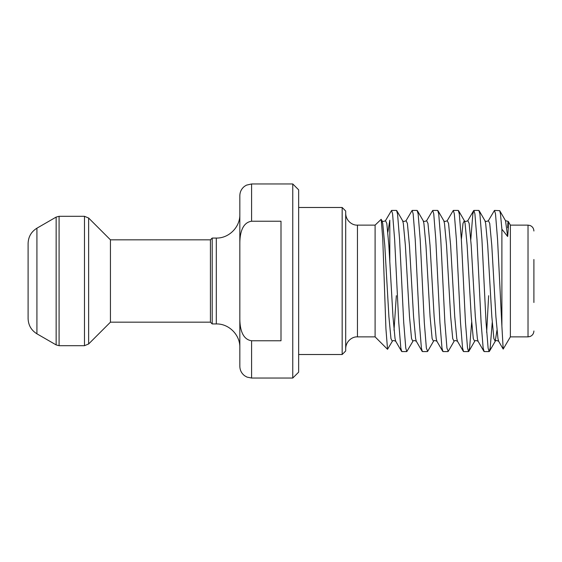 <?xml version="1.0" encoding="UTF-8"?>
<svg xmlns="http://www.w3.org/2000/svg" width="562" height="562" viewBox="0 0 562 562"><rect width="100%" height="100%" fill="white"/><g stroke="black" fill="none" stroke-linecap="round" stroke-linejoin="round"><path stroke-width="0.84" d="M533.9 259.503L533.9 302.497M342.167 207.483L345.693 211.01L345.693 350.99L342.167 354.517L342.167 207.483L298.647 207.483M292.76 183.957L298.647 189.837L298.647 372.163L292.76 378.043L292.76 183.957L251.593 183.957L251.593 221.238L281 221.238L281 340.762L251.593 340.762C241.534 339.378 239.841 326.915 239.833 318.773L239.833 195.717C239.918 191.923 241.435 188.825 244.386 186.422L246.416 185.158L251.593 183.957M36.923 333.814C31.261 330.287 28.318 325.194 28.1 318.528L28.1 243.472C28.318 236.806 31.261 231.713 36.923 228.186L36.923 333.814L56.144 344.906L56.144 217.094L59.08 216.307L59.08 345.693L84.476 345.693L84.476 216.307L88.634 218.028L88.634 343.972L110.44 322.167L110.44 239.833L88.634 218.028M212.19 323.937L212.19 238.063L216.307 238.063L216.307 323.937L212.19 323.937L210.42 322.167L210.42 239.833L110.44 239.833M387.534 349.304L385.918 328.608L382.757 238.625L381.205 219.292L382.729 223.388L384.787 245.39L388.904 316.61L390.962 338.612L392.304 341.31L387.534 349.304L375.1 336.87L375.1 225.13L357.46 225.13L357.46 336.87C352.493 336.483 345.834 341.057 345.693 348.637M381.205 219.292L375.1 225.13M401.654 281L399.596 239.517L397.538 213.876L396.512 210.42L391.545 210.42L392.578 213.876L394.636 239.517L398.753 322.483L400.811 348.124L401.837 351.58L406.804 351.58L405.771 348.124L403.713 322.483L401.654 281M387.857 232.247L389.803 220.199L389.803 260.831M392.304 341.31C392.782 340.333 393.934 340.333 395.753 341.31L395.037 338.612L392.978 316.61L388.862 245.39L386.804 223.388L385.462 220.69L391.545 210.42M501.887 229.177L500.461 213.876L499.702 210.659L494.469 210.42L495.501 213.876L497.56 239.517L501.887 326.15L501.887 229.177L507.655 236.518L505.519 220.69L508.217 221.386L510.373 225.13L510.373 336.87L503.187 349.086L498.677 341.31L497.96 338.612L495.902 316.61L491.785 245.39L489.727 223.388L488.385 220.69C486.566 221.667 485.413 221.667 484.936 220.69L485.652 223.388L487.711 245.39L491.827 316.61L493.886 338.612L495.227 341.31C495.705 340.333 496.857 340.333 498.677 341.31M488.385 220.69L494.469 210.42M483.994 281L481.936 239.517L479.878 213.876L478.852 210.42L473.885 210.42L474.911 213.876L476.976 239.517L481.093 322.483L483.151 348.124L484.177 351.58L489.144 351.58L488.111 348.124L486.053 322.483L483.994 281M470.794 239.538L472.853 213.876L473.885 210.42M463.411 281L461.353 239.517L459.294 213.876L458.269 210.42L453.302 210.42L454.328 213.876L456.386 239.517L460.503 322.483L462.561 348.124L463.594 351.58L468.56 351.58L467.528 348.124L465.469 322.483L463.411 281M406.804 351.58L412.887 341.31C413.365 340.333 414.517 340.333 416.337 341.31L415.62 338.612L413.562 316.61L409.445 245.39L407.387 223.388L406.045 220.69L412.129 210.42L417.095 210.42L418.128 213.876L420.186 239.517L424.303 322.483L426.361 348.124L427.661 351.341L433.478 341.31C433.948 340.333 435.1 340.333 436.92 341.31L436.203 338.612L434.145 316.61L430.028 245.39L427.97 223.388L426.628 220.69L432.719 210.42L437.679 210.42L438.711 213.876L440.77 239.517L444.886 322.483L446.945 348.124L448.244 351.341L454.061 341.31C454.539 340.333 455.684 340.333 457.503 341.31L456.794 338.612L454.735 316.61L450.619 245.39L448.56 223.388L447.212 220.69L453.302 210.42M432.719 210.42L433.745 213.876L435.803 239.517L439.92 322.483L441.978 348.124L443.011 351.58L447.97 351.58M412.129 210.42L413.161 213.876L415.22 239.517L419.336 322.483L421.395 348.124L422.42 351.58L427.387 351.58M492.235 322.462L490.169 348.124L489.144 351.58M486.657 332.353L488.638 295.703M471.644 322.462L469.586 348.124L468.56 351.58M507.655 227.772C508.013 216.11 509.123 221.344 507.655 236.518M251.593 340.762L251.593 378.043L247.006 377.109L244.681 375.795C241.541 373.4 239.925 370.225 239.833 366.284L239.833 318.773M239.833 243.227C239.833 235.197 241.52 222.594 251.593 221.238M501.887 326.15L503.187 349.086M510.373 336.87L528.02 336.87L528.02 225.13L530.057 225.488C532.488 226.528 533.767 228.369 533.9 231.01M496.956 330.231L495.227 341.31L489.411 351.341M468.827 351.341L474.644 341.31L473.302 338.612L471.244 316.61L467.127 245.39L465.069 223.388L464.353 220.69L463.011 223.388L461.353 239.538M454.061 341.31L452.719 338.612L450.661 316.61L446.544 245.39L444.479 223.388L443.769 220.69C444.247 221.667 445.392 221.667 447.212 220.69M433.478 341.31L432.129 338.612L430.071 316.61L425.954 245.39L423.896 223.388L423.186 220.69C423.657 221.667 424.809 221.667 426.628 220.69M412.887 341.31L411.546 338.612L409.487 316.61L405.371 245.39L403.312 223.388L402.596 220.69C403.073 221.667 404.226 221.667 406.045 220.69M396.336 295.703L394.025 330.231M474.644 341.31C475.122 340.333 476.267 340.333 478.093 341.31L477.377 338.612L475.319 316.61L471.202 245.39L469.144 223.388L467.802 220.69C465.975 221.667 464.83 221.667 464.353 220.69L458.536 210.659M36.923 228.186L56.144 217.094M84.476 216.307L59.08 216.307M210.42 239.833L212.19 238.063M216.307 323.937C228.875 323.607 240.157 334.889 239.833 347.457M528.02 225.13L510.373 225.13M292.76 378.043L251.593 378.043M375.1 336.87L357.46 336.87M342.167 354.517L298.647 354.517M216.307 238.063C228.875 238.393 240.157 227.111 239.833 214.543M210.42 322.167L110.44 322.167M84.476 345.693L88.634 343.972M56.144 344.906L59.08 345.693M357.46 225.13C352.493 225.517 345.834 220.943 345.693 213.363M528.02 336.87L530.057 336.512C532.488 335.472 533.767 333.631 533.9 330.99M382.012 220.69C382.49 221.667 383.635 221.667 385.462 220.69M401.57 351.341L395.753 341.31M422.153 351.341L416.337 341.31M442.737 351.341L436.92 341.31M463.32 351.341L457.503 341.31M473.611 210.659L467.802 220.69M483.91 351.341L478.093 341.31M499.702 210.659L505.519 220.69M479.119 210.659L484.936 220.69M437.953 210.659L443.769 220.69M417.369 210.659L423.186 220.69M396.779 210.659L402.596 220.69"/></g></svg>

